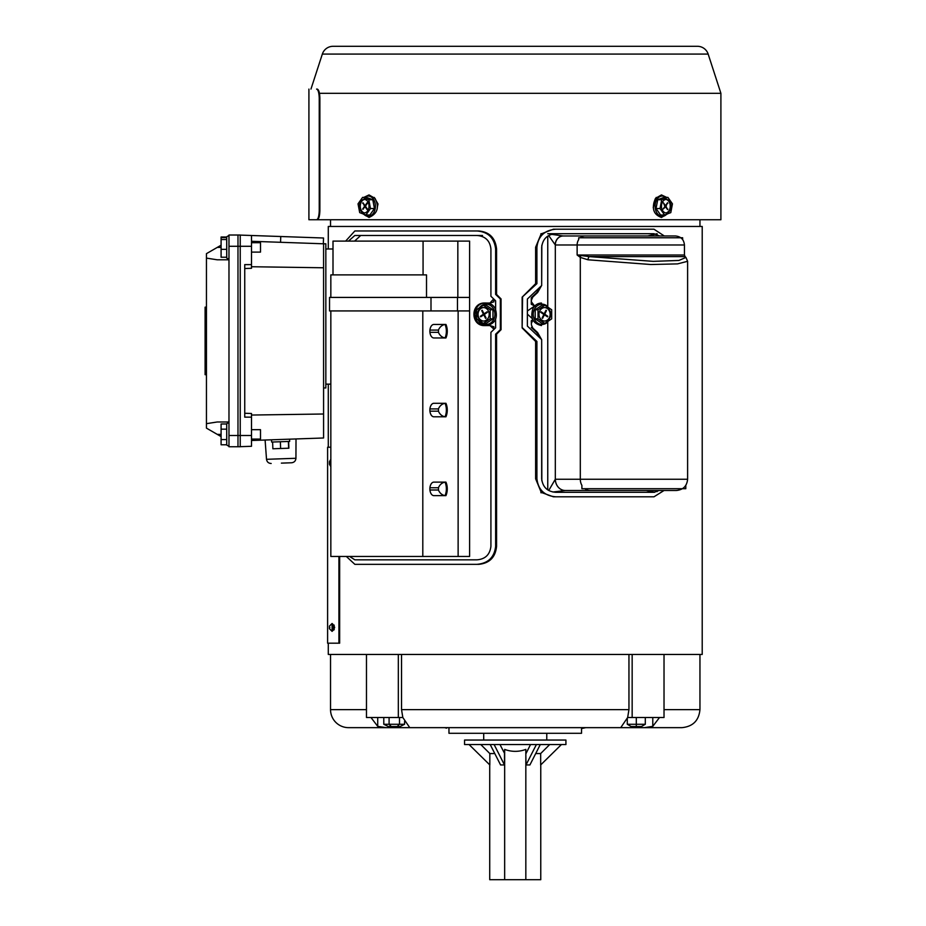 <?xml version="1.0" encoding="UTF-8"?>
<svg xmlns="http://www.w3.org/2000/svg" width="926" height="926" viewBox="0 0 926 926"><rect width="100%" height="100%" fill="white"/><g stroke="black" fill="none" stroke-linecap="round" stroke-linejoin="round"><path stroke-width="1.39" d="M366.476 709.629L330.536 709.629L330.536 654.45L328.29 654.45L328.29 643.188M328.29 447.212L328.29 384.14M328.29 248.99L328.29 226.465L702.209 226.465L702.209 654.45L664.023 654.45L664.023 717.511L632.157 717.511L632.157 654.45L664.023 654.45M328.29 654.45L632.157 654.45L628.951 654.45L628.951 709.629L401.537 709.629L402.833 717.511L409.767 727.651L620.721 727.651L627.654 717.511L628.951 709.629M206.452 374.683L205.097 374.683L205.097 312.895L206.452 312.895M221.094 434.375L217.263 434.375L206.452 428.125L206.452 253.655L221.094 245.205M240.239 235.1L251.502 235.493L251.502 246.281L240.239 246.281L240.239 235.019L228.977 235.019L228.977 446.76L240.239 446.76L240.239 435.498L228.977 435.498M228.977 246.281L240.239 246.281L240.239 435.498L251.502 435.498L251.502 446.286L240.239 446.679M217.263 434.375L221.094 436.574M228.977 421.978L217.263 421.978L206.452 423.668M206.452 258.111L217.263 259.801L228.977 259.801M205.097 368.884L206.452 368.884M205.097 372.9L206.452 372.9M205.097 374.486L206.452 374.486M205.097 373.328L206.452 373.328M205.097 374.613L206.452 374.613M205.097 312.895L205.097 307.166L206.452 307.166M205.097 307.166L206.452 307.096M205.097 307.293L206.452 307.293M205.097 308.451L206.452 308.451M205.097 308.879L206.452 308.879M323.324 243.793L323.533 238.005L251.502 235.493M251.502 440.498L323.579 437.986L323.579 243.793L251.502 241.281M244.742 413.262L251.502 413.494L251.502 417.151L244.742 417.151L244.742 264.628L251.502 264.628L251.502 268.285L244.742 268.517M323.579 414.003L251.502 415.045M323.579 267.776L251.502 266.734M237.982 446.76L237.982 235.019M251.502 417.151L251.502 435.498M251.502 246.281L251.502 264.628M251.502 446.286L244.742 446.529M323.579 243.793L325.836 243.793L325.836 387.959L323.579 387.959M333.001 248.99L325.836 248.99M330.837 384.14L325.836 384.14M288.634 441.459L288.877 448.207L272.869 448.774L272.626 442.015L271.631 442.049L271.549 439.804M280.613 448.497L280.381 441.748M288.611 448.219L288.38 441.47M272.707 442.015L289.641 441.424L289.56 439.167M281.377 463.127L291.597 462.769L281.377 463.127M333.696 629.668L334.645 627.411L333.696 625.166M339.657 556.457L339.657 643.188L327.607 643.188L327.607 447.212L330.837 447.212M338.928 556.457L338.928 643.188M333.198 629.668L333.198 624.599L333.198 630.236L334.251 629.668M532.334 318.66L527.369 314.099M659.023 490.502L653.964 492.308L555.843 492.308C547.44 491.683 542.717 487.169 541.675 478.788L541.675 339.587L527.369 326.068L527.369 299.04L541.675 285.521L541.675 247.23C542.717 238.839 547.44 234.336 555.843 233.711L554.466 233.711M527.369 311.009L534.29 306.24M664.289 235.968L653.964 229.208L555.843 229.208C544.534 230.157 538.214 236.165 536.918 247.23L535.622 247.23L540.923 234.417M541.664 233.711L553.412 229.208L555.843 229.208M535.622 247.23L535.622 283.657L522.137 297.165L522.137 327.931L535.622 341.451L535.622 478.788L540.923 491.602M664.023 490.502L653.964 496.811L553.412 496.811L542.196 492.759M536.918 247.23L536.918 283.657L535.622 283.657M536.918 283.657L522.137 297.165M522.577 297.165L522.137 327.931M522.577 327.931L536.918 341.451L535.622 341.451M536.918 341.451L536.918 478.788L535.622 478.788M555.843 496.811C544.534 495.861 538.214 489.854 536.918 478.788M659.555 235.968L653.964 233.711L547.752 233.711M543.365 233.711L541.826 233.711L541.826 235.158M541.826 245.24L541.675 284.942M541.548 285.648L537.624 292.535L532.855 296.98L531.42 300.163L531.281 297.732L531.281 304.284L531.42 300.163M531.42 301.853L534.684 306.101M548.748 490.479L555.322 479.24L580.301 479.24L580.301 257.393L577.13 255.009L589.225 256.606L653.258 261.363L678.885 260.449L685.946 257.451L685.101 256.606L589.225 256.606A4.503 3.345 100.3 0 0 587.964 259.789L580.301 257.393A4.503 3.762 125.9 0 1 580.845 255.808M547.752 236.142L547.752 307.05L549.882 308.566M551.676 311.472L551.676 313.636M685.807 485.351L685.807 488.696L581.898 488.696L581.898 485.351A11.262 9.943 90 0 1 580.301 479.24L687.613 479.24C686.942 486.081 683.191 489.831 676.35 490.502L565.288 490.502A11.262 9.943 89 0 1 555.322 479.24L555.322 244.973L548.701 235.563M687.613 479.24L687.613 261.294L677.531 263.887L650.781 264.512L587.964 259.789M685.101 256.606L684.441 255.009L577.13 255.009L577.13 244.973A9.005 7.952 -90 0 1 578.715 239.568L578.715 237.762L682.636 237.762L682.636 239.568M540.923 236.165L540.923 233.711L541.826 233.711M543.921 492.759L540.923 492.759L540.923 489.842M540.344 286.782L536.721 292.535L531.281 297.732M531.281 304.284L535.367 306.356M531.42 324.945L531.281 320.824L531.42 324.945L532.855 328.128L537.624 332.573L541.548 339.46M532.925 320.002L531.42 323.255M541.675 340.155L541.826 480.779M541.826 490.861L541.826 492.759M532.682 319.505L531.281 320.824M531.281 327.376L536.721 332.573L540.344 338.326M647.795 235.968L563.066 235.968L675.424 235.968L647.795 235.968L657.09 233.711M555.369 479.24A11.262 9.943 90 0 0 565.311 490.502L646.059 490.502L654.728 492.273M551.56 234.347L563.066 235.968A9.005 7.836 -90 0 0 555.218 244.973M565.288 490.502L552.938 492.019M429.93 411.167L438.415 411.167A5.637 3.345 90 0 0 438.484 410.044A5.637 3.345 90 0 0 438.415 408.922C439.781 405.773 441.98 403.898 445.024 403.285A11.262 6.69 -90 0 1 446.367 410.044A11.262 6.69 -90 0 1 445.024 416.804L433.889 416.804A6.76 4.017 -90 0 1 429.872 410.044A6.76 4.017 -90 0 1 433.889 403.285L445.927 403.285A11.262 6.69 -90 0 1 447.27 410.044A11.262 6.69 -90 0 1 445.927 416.804L433.889 416.804M429.93 490.004L438.415 490.004A5.637 3.345 90 0 0 438.484 488.882A5.637 3.345 90 0 0 438.415 487.759C439.781 484.611 441.98 482.735 445.024 482.122A11.262 6.69 -90 0 1 446.367 488.882A11.262 6.69 -90 0 1 445.024 495.641L433.889 495.641A6.76 4.017 -90 0 1 429.872 488.882A6.76 4.017 -90 0 1 433.889 482.122L445.927 482.122A11.262 6.69 -90 0 1 447.27 488.882A11.262 6.69 -90 0 1 445.927 495.641L433.889 495.641M429.93 332.33L438.415 332.33C439.781 335.478 441.98 337.353 445.024 337.967L433.889 337.967A6.76 4.017 -90 0 1 429.872 331.207A6.76 4.017 -90 0 1 433.889 324.447L445.927 324.447A11.262 6.69 -90 0 1 447.27 331.207A11.262 6.69 -90 0 1 445.927 337.967L433.889 337.967M493.871 329.506L493.871 326.762L493.674 328.95L489.947 325.57L485.386 325.57C470.13 326.82 470.072 301.841 485.386 303.045L489.947 303.045L493.674 298.924M489.947 325.57L493.871 326.762M486.463 303.045C471.207 301.772 471.091 326.774 486.463 325.57M493.674 299.665L493.871 301.853L489.947 303.045M493.871 301.853L493.871 299.121M493.674 329.691L493.674 328.95M356.637 235.47L404.106 235.47M495.63 309.388L495.63 300.8L490.919 296.285L490.919 248.99C489.97 240.679 485.305 236.176 476.913 235.47L482.515 235.47M330.837 310.928L330.837 556.457L422.8 556.457L422.8 310.928M422.8 556.457L458.127 556.457L458.127 310.928L329.529 310.928L329.529 297.42L469.598 297.42L469.598 241.107L423.066 241.107L423.066 274.895M458.127 556.457L469.598 556.457L469.598 297.42M426.516 297.42L426.516 274.895L330.837 274.895L330.837 297.42M333.001 274.895L333.001 241.107L423.066 241.107M433.889 324.447L445.024 324.447A11.262 6.69 -90 0 1 446.367 331.207A11.262 6.69 -90 0 1 445.024 337.967M438.415 332.33A5.637 3.345 90 0 0 438.484 331.207A5.637 3.345 90 0 0 438.415 330.073C439.781 326.936 441.98 325.061 445.024 324.447M438.415 490.004C439.781 493.153 441.98 495.028 445.024 495.641M438.415 411.167C439.781 414.316 441.98 416.191 445.024 416.804M477.885 308.833L477.284 309.238M476.508 309.944L474.783 314.308L476.508 318.683M478.256 308.451L474.737 311.993M477.284 319.377L477.885 319.783M474.737 316.623L478.256 320.176M354.589 241.107L360.735 235.47M496.567 248.99L496.567 294.422L495.63 294.422L495.63 248.99L496.567 248.99C495.387 237.947 489.437 231.94 478.754 230.968L354.855 230.968L345.641 241.107M496.567 294.422L501.059 298.924L501.059 329.691L496.567 334.193L496.567 546.317C495.479 557.267 489.541 563.274 478.754 564.339L354.855 564.339L346.336 556.457M495.63 248.99C494.287 237.855 488.048 231.847 476.913 230.968M495.63 294.422L500.341 298.924L500.341 329.691L495.63 334.193L495.63 546.317C494.38 557.371 488.129 563.378 476.913 564.339M495.63 334.193L496.567 334.193M500.341 329.691L501.059 329.691M500.341 298.924L501.059 298.924M348.477 241.107L354.855 235.47L476.913 235.47M495.63 319.227L495.63 327.827L490.919 332.33L490.919 546.317C489.923 554.674 485.259 559.177 476.913 559.836L354.855 559.836L349.611 556.457M549.917 317.687A6.76 5.857 90 0 0 544.847 307.548A6.76 5.857 90 0 0 539.777 310.928A6.76 5.857 90 0 0 544.847 321.067A6.76 5.857 90 0 0 549.917 317.687M544.569 321.056A6.76 5.857 90 0 0 549.35 317.687A6.76 5.857 90 0 0 544.569 307.559M535.205 309.759L535.205 318.857L542.034 323.417L544.847 323.417L551.676 318.857L551.676 309.759L544.847 305.21L538.018 309.759L535.205 309.759L542.034 305.21L544.847 305.21M538.018 309.759L538.018 318.857L535.205 318.857M538.018 318.857L544.847 323.417M541.05 311.761L540.761 312.351L543.041 313.868A1.123 0.972 -90 0 1 543.4 315.407L542.08 318.046L542.59 318.382L543.898 315.743A1.123 0.972 -90 0 1 545.229 315.338L547.521 316.854L547.81 316.275L545.53 314.747A1.123 0.972 -90 0 1 545.171 313.208L546.49 310.58L545.981 310.245L544.662 312.872A1.123 0.972 -90 0 1 543.33 313.289L541.05 311.761M545.808 310.58L546.49 310.58M546.641 316.275L547.81 316.275M488.407 310.928A6.76 5.857 -90 0 0 483.337 307.548A6.76 5.857 -90 0 0 478.267 317.687A6.76 5.857 -90 0 0 483.337 321.067A6.76 5.857 -90 0 0 488.407 310.928M483.615 307.559A6.76 5.857 -90 0 0 478.835 317.687A6.76 5.857 -90 0 0 483.615 321.056M492.979 309.759L486.15 305.21L483.337 305.21L476.508 309.759L476.508 318.857L483.337 323.417L486.15 323.417L492.979 318.857L492.979 309.759L490.167 309.759L483.337 305.21M483.337 323.417L490.167 318.857L492.979 318.857M490.167 318.857L490.167 309.759M480.374 316.275L480.663 316.854L482.944 315.338A1.123 0.972 90 0 1 484.275 315.743L485.594 318.382L486.104 318.046L484.784 315.407A1.123 0.972 90 0 1 485.143 313.868L487.423 312.351L487.134 311.761L484.854 313.289A1.123 0.972 90 0 1 483.522 312.872L482.203 310.245L481.694 310.58L483.013 313.208A1.123 0.972 90 0 1 482.654 314.747L480.374 316.275L481.543 316.275M482.365 310.58L481.694 310.58M226.72 257.231L221.094 257.231L221.094 237.01L226.72 237.01M228.977 259.361L226.72 258.065L226.72 236.755L228.977 235.459M251.502 242.716L260.507 242.716L260.507 252.103L251.502 252.103M221.094 249.349L226.72 249.349M221.094 239.521L226.72 239.521M221.094 237.588L226.72 237.588M228.977 446.32L226.72 445.024L226.72 423.714L228.977 422.418M251.502 429.676L260.507 429.676L260.507 439.063L251.502 439.063M226.72 439.572L221.094 439.572L221.094 444.769L226.72 444.769M221.094 439.572L221.094 429.166L226.72 429.166M221.094 429.166L221.094 423.969L226.72 423.969M699.952 226.465L699.952 219.751M330.536 226.465L330.536 219.751M446.563 728.172L444.723 727.651M464.563 744.55L565.925 744.55L565.925 740.048L464.563 740.048L464.563 744.55M489.727 764.853L489.727 879.7L504.658 879.7L504.658 749.412C511.731 751.993 518.791 751.993 525.829 749.412L525.829 879.7L540.761 879.7L540.761 764.853M535.703 753.556L540.668 753.556L540.668 764.957L561.422 744.55M540.286 744.55L529.904 764.957L526.003 764.957L525.829 753.556M499.971 744.55L504.658 753.556M504.485 753.556L504.485 764.957L500.584 764.957L490.201 744.55M480.791 744.55L489.831 753.556L494.785 753.556M489.831 753.556L489.831 764.957L469.065 744.55M530.529 744.55L526.003 753.556M549.697 744.55L540.668 753.556M525.829 879.7L504.658 879.7M536.385 744.55L526.003 764.957M494.114 744.55L504.485 764.957M377.264 207.505L378.005 203.975L374.266 197.435M319.447 93.318L720.903 93.318L708.158 54.078A11.262 11.262 0 0 0 697.44 46.3L333.047 46.3A11.262 11.262 0 0 0 322.341 54.078L310.962 89.093M653.224 207.505L656.221 197.435M720.903 93.318L720.903 219.751L309.585 219.751M669.625 210.966A6.76 4.78 90 0 0 670.655 203.604A6.76 4.78 90 0 0 666.245 199.426A6.76 4.78 90 0 0 662.866 201.405A6.76 4.78 90 0 0 661.824 208.778A6.76 4.78 90 0 0 666.245 212.945A6.76 4.78 90 0 0 669.625 210.966M665.84 212.922A6.76 4.78 90 0 0 668.827 210.966A6.76 4.78 90 0 0 669.938 203.859A6.76 4.78 90 0 0 665.84 199.449M657.715 199.75L656.048 208.547L660.597 214.982L664.579 214.982L670.794 212.621L672.461 203.836L667.912 197.388L661.696 199.75L657.715 199.75L663.93 197.388L667.912 197.388M661.696 199.75L660.03 208.547L656.048 208.547M660.03 208.547L664.579 214.982M663.363 202.759L664.544 205.387A1.123 0.799 -90 0 1 664.544 206.984L663.028 209.137L664.88 207.459A1.123 0.799 -90 0 1 666.014 207.459L667.53 209.612L666.35 206.984A1.123 0.799 -90 0 1 666.35 205.387L667.53 202.759L666.014 204.912A1.123 0.799 -90 0 1 664.88 204.912L663.363 202.759M667.195 203.245L667.866 203.245M667.195 209.137L667.866 209.137M367.634 201.405A6.76 4.78 -90 0 0 364.254 199.426A6.76 4.78 -90 0 0 359.832 203.604A6.76 4.78 -90 0 0 360.874 210.966A6.76 4.78 -90 0 0 364.254 212.945A6.76 4.78 -90 0 0 368.664 208.778A6.76 4.78 -90 0 0 367.634 201.405M364.647 199.449A6.76 4.78 -90 0 0 360.561 203.859A6.76 4.78 -90 0 0 361.672 210.966A6.76 4.78 -90 0 0 364.647 212.922M372.784 199.75L366.569 197.388L362.587 197.388L358.026 203.836L359.693 212.621L365.92 214.982L369.902 214.982L374.451 208.547L372.784 199.75L368.803 199.75L362.587 197.388M365.92 214.982L370.469 208.547L374.451 208.547M370.469 208.547L368.803 199.75M362.622 209.137L364.485 207.459A1.123 0.799 90 0 1 365.608 207.459L367.124 209.612L367.472 209.137L365.944 206.984A1.123 0.799 90 0 1 365.944 205.387L367.472 203.245L367.124 202.759L365.608 204.912A1.123 0.799 90 0 1 364.485 204.912L362.957 202.759L364.15 205.387A1.123 0.799 90 0 1 364.15 206.984L362.622 209.137L363.305 209.137M363.305 203.245L362.622 203.245M317.248 219.751L316.599 219.751C306.356 219.751 306.356 219.751 316.599 219.751L317.248 219.751C318.787 219.207 319.667 216.209 319.875 210.734L319.875 98.11C319.667 92.646 318.787 89.637 317.248 89.093L316.599 89.093C306.356 89.093 306.356 89.093 316.599 89.093L317.248 89.093M316.599 219.751C318.15 219.219 319.03 216.221 319.238 210.734L319.238 98.11C319.03 92.623 318.15 89.625 316.599 89.093M581.54 727.651L581.54 733.288L448.96 733.288L448.96 727.651L581.54 727.651M591.83 727.651L681.93 727.651C692.88 726.586 698.887 720.578 699.952 709.629L664.023 709.629M330.536 709.629A18.022 18.022 0 0 0 348.558 727.651L386.177 727.651L377.715 726.343L370.979 717.511M386.177 727.651L438.658 727.651M366.476 654.45L366.476 717.511L398.33 717.511L398.33 654.45L401.537 654.45L401.537 709.629M398.33 717.511L402.833 717.511M659.509 717.511L652.784 726.343L644.322 727.651M627.654 717.511L632.157 717.511M652.784 717.511L652.784 726.343M377.715 717.511L377.715 726.343M383.792 717.511L383.792 724.271L404.593 724.271L404.593 721.308M404.593 724.271L400.09 726.528L397.208 726.528L399.5 724.271L399.5 717.511M397.208 726.528L391.304 726.528L389.094 724.271L389.094 717.511M391.304 726.528L388.295 726.528L383.792 724.271M636.301 726.528L636.301 724.271L645.306 724.271L641.405 726.528L631.185 726.528L627.284 724.271L636.301 724.271L636.301 717.511M645.306 724.271L645.306 717.511M627.284 724.271L627.284 718.507M205.097 316.692L206.452 316.692M221.094 247.404L217.263 247.404M205.097 365.087L206.452 365.087M280.555 242.299L280.752 236.512M271.168 463.486C268.505 463.336 266.954 461.947 266.514 459.308L295.938 458.277L296.007 438.947M329.459 626.15L329.459 628.742L329.459 626.092L332.075 623.476L332.075 631.358L333.198 630.236M657.09 491.648L657.09 490.502M657.09 235.968L657.09 234.359M684.441 255.009L684.441 244.973L555.322 244.973A9.005 7.952 -90 0 1 563.274 235.968M547.752 489.877L547.752 321.472M532.855 328.128L531.929 328.128M537.624 332.573L536.721 332.573M532.855 296.98L531.929 296.98M537.624 292.535L536.721 292.535M580.313 237.762A9.005 7.952 -90 0 1 585.082 235.968M584.85 488.696A11.262 9.943 90 0 0 590.244 490.502M457.838 297.42L457.838 241.107M469.598 310.928L458.139 310.928M457.479 310.928L457.479 297.42M430.995 310.928L430.995 297.42M438.415 330.073L429.93 330.073M438.415 408.922L429.93 408.922M438.415 487.759L429.93 487.759M495.63 546.317L496.567 546.317M547.752 306.622A10.14 8.774 90 0 0 534.429 309.238A10.14 8.774 90 0 0 536.432 322.121A10.14 8.774 90 0 0 547.752 321.993M542.161 313.289L543.33 313.289M544.407 313.208L545.171 313.208M543.527 314.747L545.53 314.747M543.226 315.743L543.898 315.743M479.402 320.79A10.14 8.774 -90 0 0 491.174 322.63A10.14 8.774 -90 0 0 493.755 309.238A10.14 8.774 -90 0 0 479.402 307.826M484.657 314.747L482.654 314.747M483.777 313.208L483.013 313.208M486.023 313.289L484.854 313.289M484.958 315.743L484.275 315.743M708.158 54.078L322.341 54.078M665.829 197.388A10.14 7.165 90 0 0 657.194 199.021A10.14 7.165 90 0 0 656.881 212.899A10.14 7.165 90 0 0 666.662 214.195M653.501 206.185A10.14 7.165 -90 0 1 655.596 199.021M664.208 204.912L664.88 204.912M664.544 205.387L666.35 205.387M664.544 206.984L666.35 206.984M664.208 207.459L664.88 207.459M363.837 214.195A10.14 7.165 -90 0 0 373.606 212.899A10.14 7.165 -90 0 0 373.305 199.021A10.14 7.165 -90 0 0 364.67 197.388M365.944 206.984L364.15 206.984M365.944 205.387L364.15 205.387M366.279 204.912L365.608 204.912M366.279 207.459L365.608 207.459M319.238 210.734L319.875 210.734M319.238 98.11L319.875 98.11M636.683 726.528L636.683 727.651M393.816 726.528L393.816 727.651M205.097 365.851L206.452 365.851M205.097 315.928L206.452 315.928M295.938 458.277C295.695 460.94 294.236 462.433 291.597 462.769M266.514 459.308L265.102 440.024M332.075 631.358L329.459 628.742L329.83 627.411M333.198 625.166L334.251 625.166M332.075 623.476L333.198 624.599M330.837 459.354L329.459 461.646L329.459 464.308L329.83 462.977M330.837 466.611L329.459 464.308M687.613 261.294L685.946 257.451M684.441 244.973C683.909 239.498 680.899 236.5 675.424 235.968M541.467 325.57C532.971 323.637 530.1 318.023 532.855 308.74C534.811 305.094 537.682 303.196 541.467 303.045M542.381 313.439L543.817 313.439M543.481 315.187L544.743 315.187M478.14 308.671L486.717 303.045C490.502 303.196 493.361 305.094 495.329 308.74C498.072 318.023 495.202 323.637 486.717 325.57C482.932 325.42 480.062 323.521 478.105 319.887M485.791 313.439L484.367 313.439M484.703 315.187L483.43 315.187M581.54 728.588L585.764 727.651M546.78 733.288L546.78 740.048M483.708 733.288L483.708 740.048M697.44 46.3L333.047 46.3M666.662 197.388L661.465 194.923L655.481 198.372C651.348 208.165 653.339 214.531 661.465 217.448L667.565 213.848M664.44 205.248L665.447 205.248M664.44 207.135L665.447 207.135M363.825 197.388L369.023 194.923L375.018 198.372C379.533 207.308 377.53 213.674 369.023 217.448L362.934 213.848M366.048 205.248L365.041 205.248M366.048 207.135L365.041 207.135M308.914 219.751L308.914 89.093M699.952 654.45L699.952 709.629"/></g></svg>
